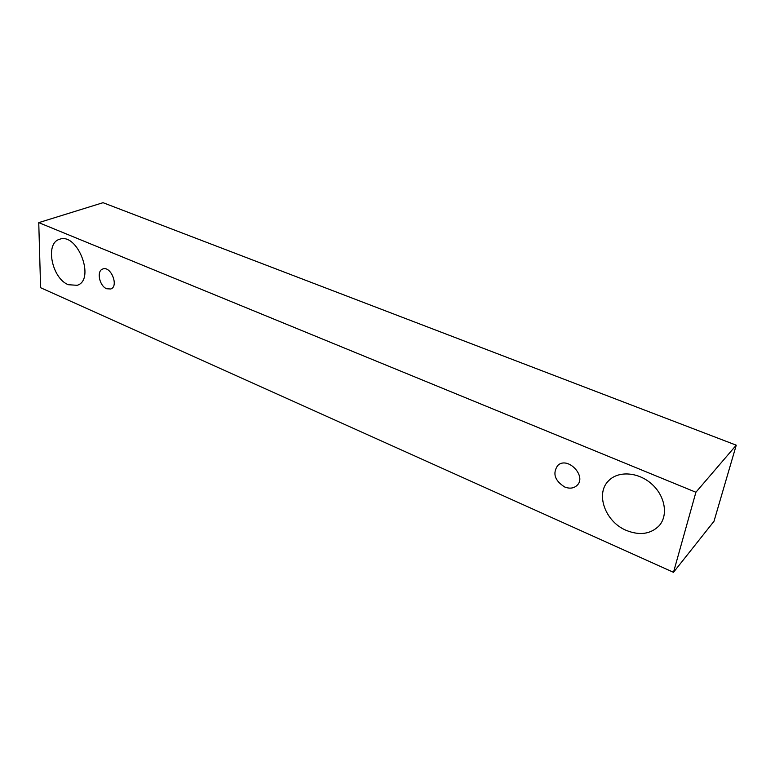 <?xml version="1.0" encoding="UTF-8"?>
<svg xmlns="http://www.w3.org/2000/svg" width="775" height="775" viewBox="0 0 775 775"><rect width="100%" height="100%" fill="white"/><g stroke="black" fill="none" stroke-linecap="round" stroke-linejoin="round"><path stroke-width="1.16" d="M106.688 288.755C99.384 286.052 96.303 270.872 102.746 269.012C110.786 265.476 119.156 286.343 110.777 288.988L106.688 288.755M736.25 445.179L103.036 202.692L38.75 222.628L40.6 287.709L673.494 572.308L695.902 492.251L736.25 445.179L713.998 521.275L673.494 572.308M68.365 284.716C51.896 278.525 44.756 243.137 59.51 239.32C77.529 232.045 95.751 279.901 77.18 285.307L68.365 284.716M626.326 530.42C605.023 521.74 594.967 493.22 608.927 480.452C618.595 470.657 638.338 472.014 651.649 483.958C665.086 495.758 668.496 515.239 659.186 525.692C650.719 534.169 639.762 535.738 626.326 530.42M564.646 486.962C554.687 480.577 552.381 473.428 557.719 465.504C567.533 455.7 587.411 476.499 576.813 485.605C573.529 488.424 569.47 488.88 564.646 486.962M695.902 492.251L38.75 222.628"/></g></svg>
